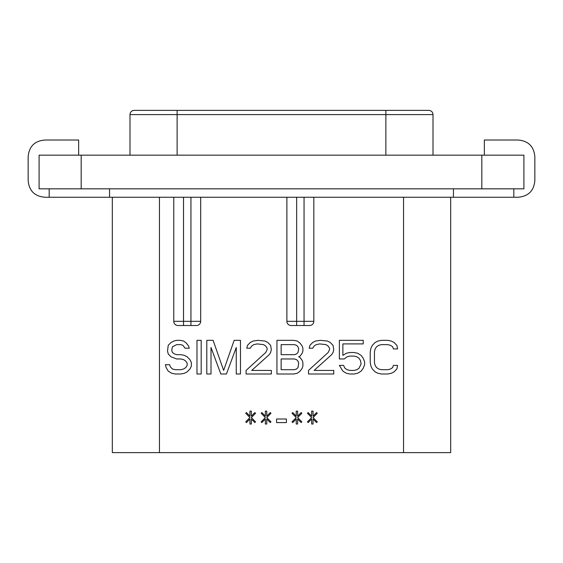 <?xml version="1.0" encoding="UTF-8"?>
<svg xmlns="http://www.w3.org/2000/svg" width="563" height="563" viewBox="0 0 563 563"><rect width="100%" height="100%" fill="white"/><g stroke="black" fill="none" stroke-linecap="round" stroke-linejoin="round"><path stroke-width="0.84" d="M481.822 155.163L523.907 155.163L523.907 188.83L39.093 188.83L39.093 155.163L481.822 155.163L481.822 188.83M513.808 188.83L513.808 197.247L518.016 197.247C528.383 196.388 533.991 190.78 534.85 180.413L534.85 156.845C533.991 146.479 528.383 140.863 518.016 140.011L484.349 140.011L484.349 155.163M513.808 197.247L44.984 197.247C34.617 196.388 29.009 190.78 28.15 180.413L28.15 156.845C29.009 146.479 34.617 140.863 44.984 140.011L78.651 140.011L78.651 155.163M453.44 188.83L453.44 197.247M109.56 188.83L109.56 197.247M304.055 325.52L304.055 321.311L296.652 321.311L296.652 325.52L291.092 325.52L309.615 325.52A4.208 4.208 0 0 0 313.823 321.311L313.823 197.247M296.652 197.247L296.652 321.311L286.884 321.311A4.208 4.208 0 0 0 291.092 325.52A4.208 4.208 0 0 1 286.884 321.311L286.884 197.247M450.681 197.247L450.681 452.617L112.319 452.617L112.319 197.247M196.487 325.52A4.208 4.208 0 0 0 200.695 321.311A4.208 4.208 0 0 1 196.487 325.52L190.934 325.52L190.934 321.311L173.763 321.311A4.208 4.208 0 0 0 177.971 325.52L183.524 325.52L177.971 325.52A4.208 4.208 0 0 1 173.763 321.311L173.763 197.247M185.058 348.216L189.267 348.216L188.563 346.062L186.459 343.198L183.651 341.051L180.146 340.334L176.641 340.334L173.833 341.051L171.025 342.48L168.224 345.351L167.521 351.08L168.224 353.944L171.025 356.808L176.641 358.962L180.85 358.962L183.651 359.673L185.755 361.108L187.162 363.255L187.162 365.408L185.755 367.555L183.651 368.99L180.85 369.701L175.234 369.701L172.433 368.99L170.329 366.837L169.625 364.69L165.416 364.69L166.12 367.555L168.224 371.137L171.729 373.283L175.234 374.001L180.85 374.001L184.354 373.283L187.162 371.854L189.963 368.99L191.371 366.126L191.371 362.544L189.963 359.673L187.162 356.808L184.354 355.38L180.85 354.662L176.641 354.662L174.537 353.944L172.433 352.515L171.729 350.362L172.433 346.78L176.641 344.633L180.85 344.633L182.954 345.351L185.058 348.216M201.188 374.001L201.188 340.334L196.98 340.334L196.98 374.001L201.188 374.001M236.256 347.498L236.256 374.001L240.464 374.001L240.464 340.334L234.152 340.334L223.631 370.419L213.11 340.334L206.797 340.334L206.797 374.001L211.005 374.001L211.005 347.498L220.83 374.001L226.439 374.001L236.256 347.498M246.08 370.419L246.08 374.001L271.331 374.001L271.331 370.419L251.689 370.419L269.227 354.662L270.627 352.515L271.331 349.644L270.627 345.351L267.819 342.48L265.018 341.051L258.002 340.334L253.09 341.051L250.289 342.48L247.481 345.351L246.777 348.216L250.289 348.216L251.689 346.062L253.793 344.633L257.298 343.916L263.611 344.633L265.715 346.062L267.122 348.216L267.122 349.644L265.715 352.515L246.08 370.419M298.686 356.808L300.086 356.09L302.19 353.226L302.894 351.08L302.894 348.216L302.19 346.062L300.086 343.198L297.285 341.051L293.773 340.334L276.94 340.334L276.94 374.001L293.773 374.001L297.285 373.283L300.086 371.137L302.19 368.272L302.894 366.126L302.894 362.544L302.19 360.39L300.086 357.526L298.686 356.808M308.503 370.419L308.503 374.001L333.753 374.001L333.753 370.419L314.119 370.419L331.649 354.662L333.057 352.515L333.753 349.644L333.057 345.351L330.249 342.48L327.441 341.051L320.431 340.334L315.519 341.051L312.711 342.48L309.91 345.351L309.207 348.216L312.711 348.216L314.119 346.062L316.223 344.633L319.728 343.916L326.04 344.633L328.145 346.062L329.545 348.216L329.545 349.644L328.145 352.515L308.503 370.419M344.274 358.962L347.082 356.808L349.89 356.09L354.099 356.09L356.9 356.808L359.004 358.244L360.411 360.39L361.108 363.972L359.004 368.272L356.9 369.701L354.099 370.419L349.89 370.419L347.082 369.701L344.978 368.272L343.578 365.408L339.369 365.408L342.874 371.137L346.379 373.283L349.89 374.001L354.099 374.001L357.604 373.283L361.108 371.137L363.212 368.272L364.62 364.69L364.62 361.826L363.212 358.244L361.108 355.38L357.604 353.226L354.099 352.515L349.89 352.515L346.379 353.226L342.874 355.38L342.874 343.916L363.212 343.916L363.212 340.334L339.369 340.334L339.369 358.962L344.274 358.962M251.337 411.124L249.937 411.124L249.937 416.141L246.432 412.559L245.728 413.27L249.937 417.57L245.728 421.87L246.432 422.588L249.937 419.006L249.937 424.016L251.337 424.016L251.337 419.006L254.849 422.588L255.546 421.87L251.337 417.57L255.546 413.27L254.849 412.559L251.337 416.141L251.337 411.124M266.771 411.124L265.37 411.124L265.37 416.141L261.858 412.559L261.162 413.27L265.37 417.57L261.162 421.87L261.858 422.588L265.37 419.006L265.37 424.016L266.771 424.016L266.771 419.006L270.275 422.588L270.979 421.87L266.771 417.57L270.979 413.27L270.275 412.559L266.771 416.141L266.771 411.124M286.412 422.588L286.412 419.006L276.588 419.006L276.588 422.588L286.412 422.588M297.63 411.124L296.229 411.124L296.229 416.141L292.725 412.559L292.021 413.27L296.229 417.57L292.021 421.87L292.725 422.588L296.229 419.006L296.229 424.016L297.63 424.016L297.63 419.006L301.142 422.588L301.838 421.87L297.63 417.57L301.838 413.27L301.142 412.559L297.63 416.141L297.63 411.124M313.063 411.124L311.663 411.124L311.663 416.141L308.151 412.559L307.454 413.27L311.663 417.57L307.454 421.87L308.151 422.588L311.663 419.006L311.663 424.016L313.063 424.016L313.063 419.006L316.568 422.588L317.272 421.87L313.063 417.57L317.272 413.27L316.568 412.559L313.063 416.141L313.063 411.124M396.88 368.99L397.584 365.408L393.375 365.408L392.671 367.555L390.567 368.99L387.766 369.701L381.454 369.701L378.646 368.99L376.541 367.555L375.141 365.408L374.437 362.544L374.437 351.798L375.141 348.933L376.541 346.78L378.646 345.351L381.454 344.633L387.766 344.633L390.567 345.351L392.671 346.78L393.375 348.933L397.584 348.933L396.88 345.351L394.079 342.48L391.271 341.051L387.766 340.334L381.454 340.334L377.942 341.051L375.141 342.48L372.333 345.351L370.933 348.216L370.229 351.798L370.229 362.544L370.933 366.126L372.333 368.99L375.141 371.854L377.942 373.283L381.454 374.001L387.766 374.001L391.271 373.283L394.079 371.854L396.88 368.99M190.934 197.247L190.934 321.311L200.695 321.311L200.695 197.247M190.934 325.52L183.524 325.52L183.524 197.247M129.997 155.163L129.997 114.592A4.208 4.208 0 0 1 134.205 110.383L428.795 110.383A4.208 4.208 0 0 1 433.003 114.592L433.003 155.163M281.148 344.633L294.477 344.633L296.581 345.351L297.982 346.78L298.686 348.933L297.982 352.515L296.581 353.944L294.477 354.662L281.148 354.662L281.148 344.633M298.686 363.255L297.982 367.555L296.581 368.99L294.477 369.701L281.148 369.701L281.148 358.962L294.477 358.962L296.581 359.673L297.982 361.108L298.686 363.255M81.178 188.83L81.178 155.163M309.615 325.52A4.208 4.208 0 0 0 313.823 321.311L304.055 321.311L304.055 197.247M403.544 452.617L403.544 197.247M159.456 452.617L159.456 197.247M385.873 110.383L385.873 114.592L433.003 114.592M134.205 110.383A4.208 4.208 0 0 0 129.997 114.592L385.873 114.592L385.873 155.163M177.127 110.383L177.127 155.163M49.192 188.83L49.192 197.247"/></g></svg>
